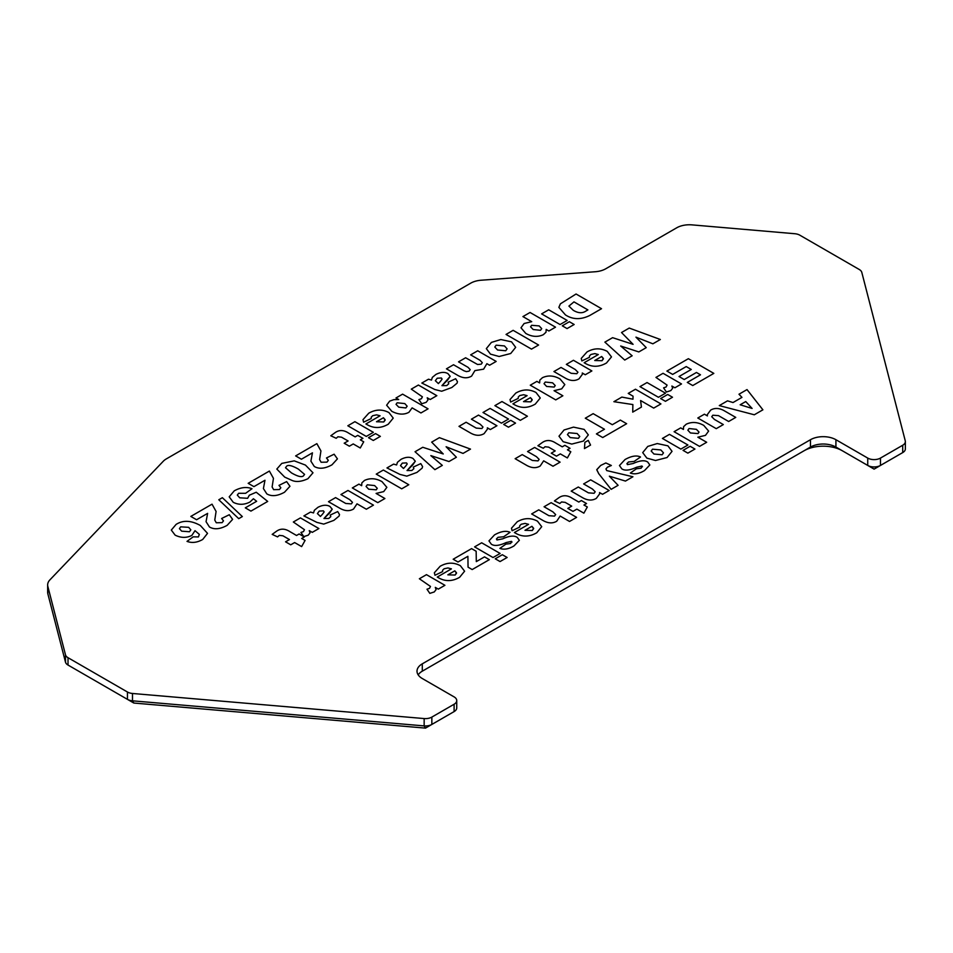 <?xml version="1.0" encoding="UTF-8"?>
<svg xmlns="http://www.w3.org/2000/svg" width="953" height="953" viewBox="0 0 953 953"><rect width="100%" height="100%" fill="white"/><g stroke="black" fill="none" stroke-linecap="round" stroke-linejoin="round"><path stroke-width="1.43" d="M422.286 671.186L422.286 663.836A18 10.388 -0 0 0 417.009 671.186A18 10.388 -0 0 0 422.286 678.524L454.104 696.893A8.994 5.194 180 0 1 456.737 700.574L456.737 707.924A8.994 5.194 180 0 1 454.104 711.593L431.852 724.435A8.994 5.194 180 0 1 424.156 725.9L132.491 700.824A8.994 5.194 180 0 1 127.452 699.359L68.02 665.051A8.994 5.194 180 0 1 65.483 662.132L47.841 593.79A18 10.388 180 0 1 47.65 592.254L47.65 584.904A18 10.388 180 0 1 49.89 579.889L163.297 461.228A18 10.388 180 0 1 166.334 458.893L470.663 283.196A18 10.388 180 0 1 481.086 280.23L595.315 271.736A18 10.388 0 0 0 605.739 268.782L676.69 227.815A18 10.388 180 0 1 692.069 224.884L794.802 233.723A8.994 5.194 180 0 1 799.841 235.188L859.272 269.496A8.994 5.194 180 0 1 861.81 272.403L905.255 440.798A8.994 5.194 180 0 1 905.35 441.573A8.994 5.194 180 0 1 902.717 445.242L902.717 452.592L874.104 469.114L835.924 447.064A18 10.388 -0 0 0 810.467 447.064L422.286 671.186A18 10.388 -0 0 0 418.176 674.855M47.841 593.79L47.841 586.44L65.483 654.794A8.994 5.194 180 0 0 68.02 657.701L68.02 665.051L74.382 668.72M132.491 693.474L132.491 700.824L133.813 703.04L425.491 728.116L424.156 725.9L424.156 718.562L132.491 693.474A8.994 5.194 180 0 1 127.452 692.009L127.452 699.359L133.813 703.04L127.452 699.359M431.852 724.435L425.491 728.116L431.852 724.435L431.852 717.097A8.994 5.194 180 0 1 424.156 718.562M804.106 450.745A26.994 15.593 180 0 1 842.285 450.745L835.924 447.064L835.924 439.714A18 10.388 -0 0 0 810.467 439.714L810.467 447.064L804.106 450.745L810.467 447.064M447.731 715.274L454.104 711.593L447.731 715.274L454.104 711.593L454.104 704.243L431.852 717.097M880.465 465.433A8.994 5.194 180 0 1 867.742 465.433L874.104 469.114L880.465 465.433L880.465 458.083A8.994 5.194 180 0 1 867.742 458.083L867.742 465.433M905.35 441.573L905.35 448.911A8.994 5.194 180 0 1 902.717 452.592L896.356 456.261M456.737 700.574A8.994 5.194 180 0 1 454.104 704.243M422.286 663.836L810.467 439.714M835.924 439.714L867.742 458.083M880.465 458.083L902.717 445.242M47.841 586.44A18 10.388 180 0 1 47.65 584.904M68.02 657.701L127.452 692.009M202.703 539.469C197.247 542.591 192.018 543.234 187.014 541.387L193.197 536.837L198.415 536.932L199.344 534.383L195.008 530.69L191.851 535.431C186.502 538.088 180.939 537.992 175.138 535.145L171.302 530.071L176.091 524.412C183.024 519.993 191.1 520.35 200.321 525.472L207.528 533.37L202.703 539.469L207.528 533.37L200.321 525.472C191.1 520.35 183.024 519.993 176.091 524.412L171.302 530.071L175.138 535.145C180.939 537.992 186.502 538.088 191.851 535.431L195.008 530.69L199.344 534.383L198.415 536.932L193.197 536.837L187.014 541.387C192.018 543.234 197.247 542.591 202.703 539.469M222.371 497.692L242.336 516.574L238.738 518.658L218.797 499.765L222.371 497.692L218.797 499.765L238.738 518.658L242.336 516.574L222.371 497.692M253.927 486.638L248.173 483.314L269.389 471.056L273.451 478.346L272.117 486.971L273.63 489.663L279.455 489.544L280.837 487.757L278.991 485.375L286.639 481.61L289.962 486.28L284.506 492.236C277.466 496.12 271.569 496.668 266.816 493.88L263.409 488.567L264.982 480.252L253.927 486.638L264.982 480.252L263.409 488.567L266.816 493.88C271.569 496.668 277.466 496.12 284.506 492.236L289.962 486.28L286.639 481.61L278.991 485.375L280.837 487.757L279.455 489.544L273.63 489.663L272.117 486.971L273.451 478.346L269.389 471.056L248.173 483.314L253.927 486.638M294.251 460.859L305.425 465.076L312.989 472.783L307.926 478.716C301.231 481.825 295.728 482.301 291.392 480.145L284.721 477.119L276.811 469.067L281.778 463.396L294.251 460.859L281.778 463.396L276.811 469.067L284.721 477.119L291.392 480.145C295.728 482.301 301.231 481.825 307.926 478.716L312.989 472.783L305.425 465.076L294.251 460.859M363.712 441.811L360.258 447.993L353.241 443.943L349.346 446.195L344.188 443.216L348.083 440.965L341.531 437.189L337.934 436.772L336.195 438.285L330.81 435.771L335.146 432.614C339.256 429.72 343.759 429.898 348.667 433.127L355.159 436.879L357.756 435.378L362.926 438.356L360.329 439.857L363.712 441.811L360.329 439.857L362.926 438.356L357.756 435.378L355.159 436.879L348.667 433.127C343.759 429.898 339.256 429.72 335.146 432.614L330.81 435.771L336.195 438.285L337.934 436.772L341.531 437.189L348.083 440.965L344.188 443.216L349.346 446.195L353.241 443.943L360.258 447.993L363.712 441.811M354.909 421.679L373.362 432.328L366.286 436.426L347.833 425.777L354.909 421.679L347.833 425.777L366.286 436.426L373.362 432.328L354.909 421.679M366.726 424.43L365.916 423.966L380.068 415.782L376.59 414.853L372.718 415.699L371.253 417.14L371.205 418.534L363.605 422.179L362.986 419.665L368.751 413.209C375.601 409.266 382.344 409.063 388.991 412.613L393.232 418.117L388.252 424.216C380.807 428.516 373.636 428.588 366.726 424.43C373.636 428.588 380.807 428.516 388.252 424.216L393.232 418.117L388.991 412.613C382.344 409.063 375.601 409.266 368.751 413.209L362.986 419.665L363.605 422.179L371.205 418.534L371.253 417.14L371.205 418.534L371.253 417.14L372.718 415.699L376.59 414.853L380.068 415.782L365.916 423.966L366.726 424.43M402.607 394.149L428.064 408.837L420.94 412.959L412.113 407.86L408.956 412.268C404.024 414.984 398.306 414.674 391.814 411.327L386.62 405.216L389.658 401.142L393.863 399.641L398.711 399.533L395.995 397.961L402.607 394.149L395.995 397.961L398.711 399.533L393.863 399.641L389.658 401.142L386.62 405.216L391.814 411.327C398.306 414.674 404.024 414.984 408.956 412.268L412.113 407.86L420.94 412.959L428.064 408.837L402.607 394.149M477.727 350.775L496.179 361.425L489.58 365.237L486.888 363.677L483.612 369.168L474.916 370.598L471.604 376.101C467.601 378.496 463.075 378.305 458.036 375.53L446.445 368.835L453.521 364.749L464.028 370.824L466.386 371.61L469.102 371.146L470.222 369.657L468.078 367.358L458.548 361.854L465.624 357.768L477.584 364.499L481.205 364.189L482.313 362.688L480.05 360.294L470.651 354.861L477.727 350.775L470.651 354.861L480.05 360.294L482.313 362.688L481.205 364.189L477.584 364.499L465.624 357.768L458.548 361.854L468.078 367.358L470.222 369.657L469.102 371.146L466.386 371.61L464.028 370.824L453.521 364.749L446.445 368.835L458.036 375.53C463.075 378.305 467.601 378.496 471.604 376.101L474.916 370.598L483.612 369.168L486.888 363.677L489.58 365.237L496.179 361.425L477.727 350.775M500.849 339.542L511.535 341.841L515.668 347.345L510.701 353.515L499.134 356.493L490.485 354.135L486.328 348.619L491.403 342.401L500.849 339.542L491.403 342.401L486.328 348.619L490.485 354.135L499.134 356.493L510.701 353.515L515.668 347.345L511.535 341.841L500.849 339.542M569.358 321.721L574.159 324.496L567.071 328.582L562.27 325.807L569.358 321.721L562.27 325.807L567.071 328.582L574.159 324.496L569.358 321.721M305.091 540.422L301.636 546.593L294.632 542.555L290.736 544.806L285.566 541.816L289.462 539.565L282.922 535.789L279.312 535.383L277.573 536.896L272.189 534.383L276.525 531.226C280.635 528.331 285.138 528.498 290.046 531.726L296.538 535.479L299.135 533.978L304.305 536.968L301.708 538.469L305.091 540.422L301.708 538.469L304.305 536.968L299.135 533.978L296.538 535.479L290.046 531.726C285.138 528.498 280.635 528.331 276.525 531.226L272.189 534.383L277.573 536.896L279.312 535.383L282.922 535.789L289.462 539.565L285.566 541.816L290.736 544.806L294.632 542.555L301.636 546.593L305.091 540.422M347.988 490.45L373.445 505.138L366.357 509.224L357.006 503.827L353.551 509.021C349.596 511.344 345.153 511.165 340.221 508.473L328.487 501.707L335.587 497.597L345.736 503.458L351.371 503.887L352.491 502.362L349.775 499.658L340.912 494.536L347.988 490.45L340.912 494.536L349.775 499.658L352.491 502.362L351.371 503.887L345.736 503.458L335.587 497.597L328.487 501.707L340.221 508.473C345.153 511.165 349.596 511.344 353.551 509.021L357.006 503.827L366.357 509.224L373.445 505.138L347.988 490.45M384.905 498.526L377.781 502.636L352.324 487.936L358.936 484.124L361.663 485.696L361.854 482.885L364.451 480.455C370.098 477.834 375.947 478.227 382.022 481.658L386.858 487.34L383.702 491.605L376.09 493.428L384.905 498.526L376.09 493.428L383.702 491.605L386.858 487.34L382.022 481.658C375.947 478.227 370.098 477.834 364.451 480.455L361.854 482.885L361.663 485.696L358.936 484.124L352.324 487.936L377.781 502.636L384.905 498.526M439.393 437.665L470.508 449.101L463.039 453.414L446.111 446.754L456.392 457.249L448.97 461.538L430.839 455.617L442.311 465.386L434.89 469.662L415.043 451.734L422.763 447.279L443.24 453.95L431.673 442.132L439.393 437.665L431.673 442.132L443.24 453.95L422.763 447.279L415.043 451.734L434.89 469.662L442.311 465.386L430.839 455.617L448.97 461.538L456.392 457.249L446.111 446.754L463.039 453.414L470.508 449.101L439.393 437.665M510.737 420.333L515.537 423.108L508.461 427.194L503.66 424.419L510.737 420.333L503.66 424.419L508.461 427.194L515.537 423.108L510.737 420.333M501.969 401.547L527.414 416.247L520.338 420.333L494.881 405.633L501.969 401.547L494.881 405.633L520.338 420.333L527.414 416.247L501.969 401.547M513.75 404.31L512.94 403.834L527.104 395.662L523.626 394.733L519.754 395.578L518.277 397.02L518.229 398.402L510.641 402.059L510.022 399.545L515.787 393.089C522.625 389.146 529.368 388.943 536.015 392.493L540.256 397.997L535.288 404.096C527.843 408.396 520.66 408.468 513.75 404.31C520.66 408.468 527.843 408.396 535.288 404.096L540.256 397.997L536.015 392.493C529.368 388.943 522.625 389.146 515.787 393.089L510.022 399.545L510.641 402.059L518.229 398.402L518.277 397.02L518.229 398.402L518.277 397.02L519.754 395.578L523.626 394.733L527.104 395.662L512.94 403.834L513.75 404.31M562.866 395.781L555.742 399.891L530.285 385.191L536.896 381.379L539.624 382.951L539.815 380.14L542.412 377.71C548.058 375.089 553.907 375.482 559.983 378.913L564.819 384.595L561.674 388.86L554.05 390.682L562.866 395.781L554.05 390.682L561.674 388.86L564.819 384.595L559.983 378.913C553.907 375.482 548.058 375.089 542.412 377.71L539.815 380.14L539.624 382.951L536.896 381.379L530.285 385.191L555.742 399.891L562.866 395.781M629.242 328.07L660.358 339.494L652.876 343.807L635.949 337.148L646.241 347.642L638.82 351.931L620.689 346.01L632.149 355.779L624.727 360.055L604.881 342.127L612.6 337.672L633.09 344.343L621.523 332.526L629.242 328.07L621.523 332.526L633.09 344.343L612.6 337.672L604.881 342.127L624.727 360.055L632.149 355.779L620.689 346.01L638.82 351.931L646.241 347.642L635.949 337.148L652.876 343.807L660.358 339.494L629.242 328.07M570.811 451.758L567.357 457.94L560.352 453.902L556.457 456.153L551.287 453.163L555.182 450.912L548.642 447.136L545.045 446.731L543.305 448.244L537.909 445.718L542.245 442.573C546.367 439.678 550.87 439.845 555.778 443.074L562.27 446.826L564.867 445.325L570.037 448.315L567.44 449.816L570.811 451.758L567.44 449.816L570.037 448.315L564.867 445.325L562.27 446.826L555.778 443.074C550.87 439.845 546.367 439.678 542.245 442.573L537.909 445.718L543.305 448.244L545.045 446.731L548.642 447.136L555.182 450.912L551.287 453.163L556.457 456.153L560.352 453.902L567.357 457.94L570.811 451.758M620.355 420.082L626.645 423.716L602.713 437.534L596.411 433.901L604.452 429.255L585.297 418.2L593.159 413.662L612.314 424.716L620.355 420.082L612.314 424.716L593.159 413.662L585.297 418.2L604.452 429.255L596.411 433.901L602.713 437.534L626.645 423.716L620.355 420.082M667.708 394.459L672.508 397.234L665.432 401.32L660.632 398.557L667.708 394.459L660.632 398.557L665.432 401.32L672.508 397.234L667.708 394.459M663.05 373.302L681.502 383.952L674.891 387.776L671.877 386.036L672.663 388.252L670.817 390.599L666.409 392.017L663.574 387.859L666.064 387.013L667.076 385.095L655.95 377.412L663.05 373.302L655.95 377.412L667.076 385.095L666.064 387.013L663.574 387.859L666.409 392.017L670.817 390.599L672.663 388.252L671.877 386.036L674.891 387.776L681.502 383.952L663.05 373.302M426.479 574.659L444.92 585.309L438.309 589.121L435.295 587.382L436.081 589.609L434.246 591.956L429.827 593.374L426.992 589.216L429.493 588.358L430.494 586.452L419.368 578.757L426.479 574.659L419.368 578.757L430.494 586.452L429.493 588.358L426.992 589.216L429.827 593.374L434.246 591.956L436.081 589.609L435.295 587.382L438.309 589.121L444.92 585.309L426.479 574.659M438.082 577.518L437.284 577.041L451.436 568.87L447.958 567.94L444.086 568.786L442.621 570.228L442.573 571.609L434.973 575.267L434.354 572.753L440.119 566.296C446.969 562.353 453.711 562.151 460.359 565.701L464.599 571.204L459.62 577.304C452.175 581.604 445.003 581.675 438.082 577.518C445.003 581.675 452.175 581.604 459.62 577.304L464.599 571.204L460.359 565.701C453.711 562.151 446.969 562.353 440.119 566.296L434.354 572.753L434.973 575.267L442.573 571.609L442.621 570.228L442.573 571.609L442.621 570.228L444.086 568.786L447.958 567.94L451.436 568.87L437.284 577.041L438.082 577.518M502.326 554.717L507.127 557.481L500.051 561.567L495.238 558.803L502.326 554.717L495.238 558.803L500.051 561.567L507.127 557.481L502.326 554.717M494.536 534.883C500.909 531.298 506.079 530.44 510.046 532.322L503.696 536.753L498.062 537.313L496.442 538.957L496.954 539.958L502.719 538.838C509.355 535.789 514.191 535.3 517.241 537.385L519.361 540.303L514.036 545.89C508.735 549.095 504.018 549.929 499.872 548.38L505.924 544.115L510.677 543.52L511.487 541.364L506.126 542.567C499.253 545.747 494.309 546.283 491.295 544.163L488.972 540.875L494.536 534.883L488.972 540.875L491.295 544.163C494.309 546.283 499.253 545.747 506.126 542.567L511.487 541.364L511.999 542.09L511.487 541.364L510.677 543.52L505.924 544.115L499.872 548.38C504.018 549.929 508.735 549.095 514.036 545.89L519.361 540.303L517.241 537.385C514.191 535.3 509.355 535.789 502.719 538.838L496.954 539.958L496.442 538.957L496.954 539.958L496.442 538.957L498.062 537.313L503.696 536.753L510.046 532.322C506.079 530.44 500.909 531.298 494.536 534.883M515.216 532.989L514.406 532.524L528.558 524.341L525.079 523.411L521.208 524.257L519.742 525.699L519.695 527.092L512.095 530.738L511.475 528.224L517.241 521.767C524.09 517.824 530.833 517.622 537.48 521.172L541.721 526.675L536.742 532.775C529.296 537.075 522.125 537.147 515.216 532.989C522.125 537.147 529.296 537.075 536.742 532.775L541.721 526.675L537.48 521.172C530.833 517.622 524.09 517.824 517.241 521.767L511.475 528.224L512.095 530.738L519.695 527.092L519.742 525.699L519.695 527.092L519.742 525.699L521.208 524.257L525.079 523.411L528.558 524.341L514.406 532.524L515.216 532.989M587.334 506.984L583.879 513.167L576.875 509.128L572.979 511.368L567.809 508.39L571.705 506.138L565.165 502.362L561.567 501.957L559.828 503.47L554.432 500.944L558.768 497.8C562.878 494.905 567.392 495.072 572.288 498.3L578.781 502.052L581.378 500.551L586.548 503.541L583.951 505.03L587.334 506.984L583.951 505.03L586.548 503.541L581.378 500.551L578.781 502.052L572.288 498.3C567.392 495.072 562.878 494.905 558.768 497.8L554.432 500.944L559.828 503.47L561.567 501.957L565.165 502.362L571.705 506.138L567.809 508.39L572.979 511.368L576.875 509.128L583.879 513.167L587.334 506.984M606.739 470.579L632.923 476.762L625.454 481.074L609.36 476.19L618.104 485.315L611.147 489.342L598.758 473.724L596.769 469.638L600.712 465.433L605.834 462.955L611.35 465.493L607.454 467.173L605.953 468.947L606.739 470.579L605.953 468.947L607.454 467.173L611.35 465.493L605.834 462.955L600.712 465.433L596.757 469.793L598.758 473.724L611.147 489.342L618.104 485.315L609.36 476.19L625.454 481.074L632.923 476.762L606.739 470.579M690.139 446.278L694.94 449.054L687.852 453.14L683.051 450.364L690.139 446.278L683.051 450.364L687.852 453.14L694.94 449.054L690.139 446.278M716.251 428.659L697.799 418.01L704.422 414.186L707.412 415.913L707.281 414.686L710.664 410.1C714.643 407.753 719.098 407.932 724.018 410.624L735.752 417.402L728.652 421.5L718.502 415.639L712.844 415.21L711.736 416.723L714.44 419.439L723.327 424.573L716.251 428.659L723.327 424.573L714.44 419.439L711.736 416.723L712.844 415.21L718.502 415.639L728.652 421.5L735.752 417.402L724.018 410.624C719.098 407.932 714.643 407.753 710.664 410.1L707.281 414.686L707.412 415.913L704.422 414.186L697.799 418.01L716.251 428.659M727.52 400.844L733.012 402.547L741.946 397.377L738.98 394.232L747.021 389.586L762.9 409.814L754.299 414.781L719.289 405.597L727.52 400.844L719.289 405.597L754.299 414.781L762.9 409.814L747.021 389.586L738.98 394.232L741.946 397.377L733.012 402.547L727.52 400.844M706.673 442.275L699.538 446.397L674.093 431.697L680.704 427.873L683.42 429.446L683.623 426.646L686.22 424.216C691.854 421.583 697.715 421.988 703.779 425.419L708.627 431.09L705.47 435.366L697.846 437.189L706.673 442.275L697.846 437.189L705.47 435.366L708.627 431.09L703.779 425.419C697.715 421.988 691.854 421.583 686.22 424.216L683.623 426.646L683.42 429.446L680.704 427.873L674.093 431.697L699.538 446.397L706.673 442.275M669.482 434.354L687.935 445.003L680.847 449.089L662.406 438.44L669.482 434.354L662.406 438.44L680.847 449.089L687.935 445.003L669.482 434.354M657.236 443.55L667.91 445.837L672.044 451.341L667.076 457.523L655.521 460.49L646.873 458.131L642.703 452.615L647.778 446.409L657.236 443.55L647.778 446.409L642.703 452.615L646.873 458.131L655.521 460.49L667.076 457.523L672.044 451.341L667.91 445.837L657.236 443.55M625.013 459.549C631.398 455.963 636.568 455.105 640.523 456.987L634.174 461.419L628.539 461.979L626.931 463.623L627.443 464.623L633.197 463.503C639.832 460.454 644.681 459.965 647.73 462.05L649.839 464.969L644.514 470.556C639.213 473.76 634.495 474.594 630.362 473.045L636.413 468.781L641.166 468.185L641.965 466.029L636.604 467.232C629.742 470.425 624.799 470.949 621.785 468.828L619.462 465.541L625.013 459.549L619.462 465.541L621.785 468.828C624.799 470.949 629.742 470.425 636.604 467.232L641.965 466.029L642.477 466.767L641.965 466.029L641.166 468.185L636.413 468.781L630.362 473.045C634.495 474.594 639.213 473.76 644.514 470.556L649.839 464.969L647.73 462.05C644.681 459.965 639.832 460.454 633.197 463.503L627.443 464.623L626.931 463.623L627.443 464.623L626.931 463.623L628.539 461.979L634.174 461.419L640.523 456.987C636.568 455.105 631.398 455.963 625.013 459.549M590.693 479.847L609.146 490.497L602.546 494.297L599.532 492.558L599.675 493.833L596.304 498.383C592.301 500.742 587.846 500.575 582.926 497.883L571.192 491.105L578.292 487.007L588.442 492.856L594.076 493.285L595.196 491.772L592.48 489.056L583.617 483.933L590.693 479.847L583.617 483.933L592.48 489.056L595.196 491.772L594.076 493.285L588.442 492.856L578.292 487.007L571.192 491.105L582.926 497.883C587.846 500.575 592.301 500.742 596.304 498.383L599.675 493.833L599.532 492.558L602.546 494.297L609.146 490.497L590.693 479.847M551.156 502.672L576.601 517.372L569.525 521.458L560.161 516.049L556.707 521.243C552.764 523.578 548.32 523.4 543.389 520.707L531.655 513.929L538.755 509.831L548.892 515.692L554.527 516.109L555.659 514.596L552.943 511.88L544.068 506.758L551.156 502.672L544.068 506.758L552.943 511.88L555.659 514.596L554.527 516.109L548.892 515.692L538.755 509.831L531.655 513.929L543.389 520.707C548.32 523.4 552.764 523.578 556.707 521.243L560.161 516.049L569.525 521.458L576.601 517.372L551.156 502.672M481.67 542.793L500.122 553.443L493.035 557.529L474.594 546.879L481.67 542.793L474.594 546.879L493.035 557.529L500.122 553.443L481.67 542.793M484.517 556.874L489.342 559.661L472.188 569.56L468.054 567.178L467.899 556.314L458 562.02L453.175 559.232L471.58 548.618L476.155 551.263L476.309 561.615L484.517 556.874L476.309 561.615L476.155 551.263L471.58 548.618L453.175 559.232L458 562.02L467.899 556.314L468.054 567.178L472.188 569.56L489.342 559.661L484.517 556.874M688.364 358.697L713.821 373.385L692.748 385.548L687.304 382.415L700.491 374.803L696.452 372.468L684.218 379.532L679.024 376.53L691.259 369.466L686.231 366.571L672.663 374.41L666.897 371.086L688.364 358.697L666.897 371.086L672.663 374.41L686.231 366.571L691.259 369.466L679.024 376.53L684.218 379.532L696.452 372.468L700.491 374.803L687.304 382.415L692.748 385.548L713.821 373.385L688.364 358.697M647.051 382.546L665.504 393.196L658.428 397.282L639.975 386.632L647.051 382.546L639.975 386.632L658.428 397.282L665.504 393.196L647.051 382.546M635.472 389.229L660.929 403.929L653.698 408.098L640.595 400.534L641.417 407.098L632.721 412.113L632.875 404.56L613.887 401.689L621.844 397.091L632.971 399.188L633.042 396.174L628.241 393.398L635.472 389.229L628.241 393.398L633.042 396.174L632.971 399.188L621.844 397.091L613.887 401.689L632.875 404.56L632.721 412.113L641.417 407.098L640.595 400.534L653.698 408.098L660.929 403.929L635.472 389.229M573.515 427.123L584.189 429.41L588.323 434.913L583.355 441.096L571.8 444.074L563.152 441.704L558.982 436.188L564.057 429.982L573.515 427.123L564.057 429.982L558.982 436.188L563.152 441.704L571.8 444.074L583.355 441.096L588.323 434.913L584.189 429.41L573.515 427.123M588.263 440.393L590.538 445.075L584.463 448.577L584.88 442.347L588.263 440.393L584.88 442.347L584.463 448.577L590.538 445.075L588.263 440.393M534.633 447.445L560.09 462.145L553.002 466.231L543.651 460.835L540.196 466.017C536.241 468.352 531.798 468.173 526.866 465.481L515.132 458.703L522.232 454.605L532.382 460.466L538.016 460.883L539.136 459.37L536.42 456.654L527.545 451.531L534.633 447.445L527.545 451.531L536.42 456.654L539.136 459.37L538.016 460.883L532.382 460.466L522.232 454.605L515.132 458.703L526.866 465.481C531.798 468.173 536.241 468.352 540.196 466.017L543.651 460.835L553.002 466.231L560.09 462.145L534.633 447.445M584.963 363.188L584.165 362.724L598.317 354.54L594.839 353.611L590.967 354.456L589.502 355.898L589.454 357.292L581.854 360.937L581.235 358.423L587 351.967C593.85 348.024 600.593 347.833 607.24 351.371L611.481 356.887L606.501 362.974C599.056 367.274 591.884 367.346 584.963 363.188C591.884 367.346 599.056 367.274 606.501 362.974L611.481 356.887L607.24 351.371C600.593 347.833 593.85 348.024 587 351.967L581.235 358.423L581.854 360.937L589.454 357.292L589.502 355.898L589.454 357.292L589.502 355.898L590.967 354.456L594.839 353.611L598.317 354.54L584.165 362.724L584.963 363.188M573.432 360.282L591.873 370.943L585.285 374.743L582.271 373.004L582.414 374.267L579.043 378.829C575.04 381.188 570.573 381.021 565.665 378.317L553.931 371.551L561.031 367.441L571.181 373.302L576.815 373.719L577.935 372.206L575.219 369.49L566.344 364.38L573.432 360.282L566.344 364.38L575.219 369.49L577.935 372.206L576.815 373.719L571.181 373.302L561.031 367.441L553.931 371.551L565.665 378.317C570.573 381.021 575.04 381.188 579.043 378.829L582.414 374.267L582.271 373.004L585.285 374.743L591.873 370.943L573.432 360.282M490.08 408.408L508.533 419.058L501.445 423.144L483.004 412.494L490.08 408.408L483.004 412.494L501.445 423.144L508.533 419.058L490.08 408.408M478.489 415.091L496.942 425.753L490.354 429.553L487.34 427.814L487.471 429.076L484.1 433.639C480.098 435.997 475.642 435.831 470.722 433.127L458.989 426.36L466.1 422.25L476.238 428.111L481.873 428.528L482.992 427.015L480.288 424.299L471.413 419.189L478.489 415.091L471.413 419.189L480.288 424.299L482.992 427.015L481.873 428.528L476.238 428.111L466.1 422.25L458.989 426.36L470.722 433.127C475.642 435.831 480.098 435.997 484.1 433.639L487.471 429.076L487.34 427.814L490.354 429.553L496.942 425.753L478.489 415.091M413.864 468.673L413.304 467.101L420.773 463.611L422.584 466.553L422.167 468.102L416.949 472.414L406.812 476.143L399.926 474.403L386.966 467.935L393.601 464.111L396.615 464.969L397.449 462.288L401.058 459.322C405.775 456.916 409.778 456.654 413.054 458.5L415.294 461.312L407.05 470.544L411.827 470.496L413.864 468.673L411.827 470.496L407.05 470.544L412.744 464.993L415.282 461.204L413.054 458.5C409.778 456.654 405.775 456.916 401.058 459.322L397.449 462.288L396.615 464.969L393.601 464.111L386.966 467.935L399.926 474.403L406.812 476.143L416.949 472.414L422.167 468.102L422.584 466.553L420.773 463.611L413.304 467.101L413.864 468.673M383.344 470.032L408.789 484.732L401.713 488.818L376.256 474.117L383.344 470.032L376.256 474.117L401.713 488.818L408.789 484.732L383.344 470.032M330.786 516.645L330.226 515.073L337.696 511.57L339.506 514.525L339.089 516.061L333.872 520.374L323.734 524.102L316.849 522.363L303.888 515.907L310.523 512.071L313.537 512.928L314.371 510.248L317.98 507.294C322.698 504.887 326.7 504.613 329.976 506.472L332.216 509.283L323.972 518.503L328.761 518.468L330.786 516.645L328.761 518.468L323.972 518.503L329.667 512.964L332.216 509.176L329.976 506.472C326.7 504.613 322.698 504.887 317.98 507.294L314.371 510.248L313.537 512.928L310.523 512.071L303.888 515.907L316.849 522.363L323.734 524.102L333.872 520.374L339.089 516.061L339.506 514.525L337.696 511.57L330.226 515.073L330.786 516.645M300.433 517.896L318.886 528.546L312.262 532.37L309.248 530.63L310.035 532.846L308.2 535.193L303.793 536.61L300.945 532.453L303.447 531.607L304.448 529.689L293.333 522.006L300.433 517.896L293.333 522.006L304.448 529.689L303.447 531.607L300.945 532.453L303.793 536.61L308.2 535.193L310.035 532.846L309.248 530.63L312.262 532.37L318.886 528.546L300.433 517.896M576.065 294L601.522 308.701L589.836 315.443C580.901 319.839 572.777 319.672 565.463 314.919L558.863 307.378L560.388 303.84L576.065 294L560.388 303.84L558.863 307.378L565.463 314.919C572.777 319.672 580.901 319.839 589.836 315.443L601.522 308.701L576.065 294M548.702 309.796L567.154 320.446L560.066 324.544L541.626 313.882L548.702 309.796L541.626 313.882L560.066 324.544L567.154 320.446L548.702 309.796M522.923 316.587L530.059 312.477L555.516 327.165L548.892 330.989L546.176 329.416L546.009 332.204L543.389 334.658C537.837 337.279 531.988 336.874 525.818 333.455L520.981 327.796L524.126 323.508L531.726 321.673L522.923 316.587L531.726 321.673L524.126 323.508L520.981 327.796L525.818 333.455C531.988 336.874 537.837 337.279 543.389 334.658L546.009 332.204L546.176 329.416L548.892 330.989L555.516 327.165L530.059 312.477L522.923 316.587M513.131 330.334L538.588 345.034L531.5 349.12L506.043 334.432L513.131 330.334L506.043 334.432L531.5 349.12L538.588 345.034L513.131 330.334M448.744 383.773L448.184 382.201L455.653 378.71L457.464 381.665L457.047 383.201L451.829 387.514L441.692 391.242L434.806 389.503L421.845 383.046L428.481 379.211L431.495 380.068L432.328 377.388L435.926 374.422C440.655 372.027 444.658 371.753 447.934 373.612L450.173 376.411L441.93 385.643L446.707 385.596L448.744 383.773L446.707 385.596L441.93 385.643L447.612 380.104L450.161 376.304L447.934 373.612C444.658 371.753 440.655 372.027 435.926 374.422L432.328 377.388L431.495 380.068L428.481 379.211L421.845 383.046L434.806 389.503L441.692 391.242L451.829 387.514L457.047 383.201L457.464 381.665L455.653 378.71L448.184 382.201L448.744 383.773M418.391 385.036L436.843 395.686L430.22 399.51L427.206 397.77L427.992 399.986L426.158 402.333L421.75 403.75L418.903 399.593L421.405 398.735L422.405 396.829L411.291 389.134L418.391 385.036L411.291 389.134L422.405 396.829L421.405 398.735L418.903 399.593L421.75 403.75L426.158 402.333L427.992 399.986L427.206 397.77L430.22 399.51L436.843 395.686L418.391 385.036M375.565 433.603L380.366 436.379L373.29 440.465L368.489 437.689L375.565 433.603L368.489 437.689L373.29 440.465L380.366 436.379L375.565 433.603M301.41 459.227L295.644 455.903L316.861 443.645L320.935 450.936L319.6 459.549L321.101 462.253L326.939 462.134L328.32 460.347L326.474 457.964L334.11 454.2L337.433 458.858L331.978 464.826C324.937 468.709 319.041 469.257 314.287 466.47L310.892 461.157L312.453 452.842L301.41 459.227L312.453 452.842L310.892 461.157L314.287 466.47C319.041 469.257 324.937 468.709 331.978 464.826L337.433 458.858L334.11 454.2L326.474 457.964L328.32 460.347L326.939 462.134L321.101 462.253L319.6 459.549L320.935 450.936L316.861 443.645L295.644 455.903L301.41 459.227M256.226 492.236L267.698 501.433L250.937 511.106L245.302 507.854L256.643 501.302L253.415 498.753L249.912 502.052C244.147 504.947 238.595 505.019 233.223 502.291L229.196 496.835L234.259 490.831C240.644 487.317 246.565 486.602 251.997 488.71L245.624 493.297L238.643 493.285L237.309 495.095L239.715 497.811L247.625 498.3L249.341 495.215L256.226 492.236L249.341 495.215L247.625 498.3L239.715 497.811L237.309 495.095L238.643 493.285L245.624 493.297L251.997 488.71C246.565 486.602 240.644 487.317 234.259 490.831L229.196 496.835L233.223 502.291C238.595 505.019 244.147 504.947 249.912 502.052L253.415 498.753L256.643 501.302L245.302 507.854L250.937 511.106L267.698 501.433L256.226 492.236M196.58 519.742L190.814 516.419L212.031 504.173L216.093 511.463L214.77 520.076L216.271 522.768L222.097 522.661L223.49 520.874L221.632 518.492L229.28 514.727L232.603 519.385L227.148 525.353C220.107 529.237 214.211 529.785 209.457 526.985L206.051 521.684L207.623 513.369L196.58 519.742L207.623 513.369L206.051 521.684L209.457 526.985C214.211 529.785 220.107 529.237 227.148 525.353L232.603 519.385L229.28 514.727L221.632 518.492L223.49 520.874L222.097 522.661L216.271 522.768L214.77 520.076L216.093 511.463L212.031 504.173L190.814 516.419L196.58 519.742M180.701 526.842L179.414 528.617L181.654 531.166L189.444 531.75L190.826 529.856L188.682 527.331L180.701 526.842L188.682 527.331L190.826 529.856L189.444 531.75L181.654 531.166L179.414 528.617L180.701 526.842M286.639 466.172L285.519 467.744L291.463 472.891C297.693 476.488 301.696 477.477 303.459 475.857L304.567 474.391L298.396 469.114C292.297 465.636 288.378 464.647 286.639 466.172C288.378 464.647 292.297 465.636 298.396 469.114L304.567 474.391L303.459 475.857C301.696 477.477 297.693 476.488 291.463 472.891L285.519 467.744L286.639 466.172M383.773 421.965L385.095 419.642L383.428 417.748L376.495 421.75L383.773 421.965L376.495 421.75L383.428 417.748L385.155 420.094L383.773 421.965M397.151 402.785L396.043 404.334L398.747 407.157L405.847 407.944L407.145 406.204L404.799 403.584L397.151 402.785L404.799 403.584L407.145 406.204L405.847 407.944L398.747 407.157L396.043 404.334L397.151 402.785M496.156 345.177L494.798 347.023L497.573 350.013L505.733 350.764L507.103 348.869L504.482 345.939L496.156 345.177L504.482 345.939L507.103 348.869L505.733 350.764L497.573 350.013L494.798 347.023L496.156 345.177M376.209 489.818L377.269 488.329L374.648 485.577L367.298 484.791L366.083 486.459L368.668 489.199L376.209 489.818L368.668 489.199L366.083 486.459L367.298 484.791L374.648 485.577L377.269 488.329L376.209 489.818M530.797 401.844L532.119 399.521L530.452 397.627L523.519 401.63L530.797 401.844L523.519 401.63L530.452 397.627L532.179 399.974L530.797 401.844M554.169 387.073L555.23 385.584L552.609 382.832L545.259 382.046L544.044 383.714L546.629 386.453L554.169 387.073L546.629 386.453L544.044 383.714L545.259 382.046L552.609 382.832L555.23 385.584L554.169 387.073M455.141 575.052L456.463 572.729L454.795 570.835L447.862 574.838L455.141 575.052L447.862 574.838L454.795 570.835L456.523 573.182L455.141 575.052M532.262 530.523L533.585 528.2L531.917 526.306L524.984 530.309L532.262 530.523L524.984 530.309L531.917 526.306L533.644 528.653L532.262 530.523M752.096 408.444L745.746 401.558L740.159 404.775L752.096 408.444L740.159 404.775L745.746 401.558L752.096 408.444M697.977 433.579L699.025 432.09L696.405 429.338L689.055 428.54L687.852 430.208L690.425 432.96L697.977 433.579L690.425 432.96L687.852 430.208L689.055 428.54L696.405 429.338L699.025 432.09L697.977 433.579M652.531 449.185L651.173 451.031L653.949 454.021L662.109 454.772L663.491 452.878L660.858 449.947L652.531 449.185L660.858 449.947L663.491 452.878L662.109 454.772L653.949 454.021L651.173 451.031L652.531 449.185M568.81 432.757L567.452 434.604L570.228 437.594L578.388 438.344L579.769 436.45L577.137 433.52L568.81 432.757L577.137 433.52L579.769 436.45L578.388 438.344L570.228 437.594L567.452 434.604L568.81 432.757M602.022 360.722L603.344 358.411L601.677 356.505L594.743 360.508L602.022 360.722L594.743 360.508L601.677 356.505L603.404 358.852L602.022 360.722M405.609 466.196L407.205 463.98L406.49 462.896L402.321 463.122L400.474 465.624L403.5 468.495L405.609 466.196L403.5 468.495L400.474 465.624L402.321 463.122L406.49 462.896L407.205 463.98L405.609 466.196M322.531 514.167L324.127 511.94L323.412 510.856L319.255 511.082L317.397 513.584L320.422 516.455L322.531 514.167L320.422 516.455L317.397 513.584L319.255 511.082L323.412 510.856L324.127 511.94L322.531 514.167M573.98 301.875L568.917 306.08L573.229 310.273C578.137 313.251 582.366 313.513 585.94 311.047L587.906 309.916L573.98 301.875L587.906 309.916L585.94 311.047C582.366 313.513 578.137 313.251 573.229 310.273L568.917 306.08L573.98 301.875M531.631 325.295L530.559 326.796L533.192 329.535L540.518 330.31L541.721 328.642L539.172 325.914L531.631 325.295L539.172 325.914L541.721 328.642L540.518 330.31L533.192 329.535L530.559 326.796L531.631 325.295M440.489 381.295L442.085 379.08L441.37 377.996L437.201 378.222L435.354 380.724L438.38 383.594L440.489 381.295L438.38 383.594L435.354 380.724L437.201 378.222L441.37 377.996L442.085 379.08L440.489 381.295M65.483 654.794L65.483 662.132"/></g></svg>
